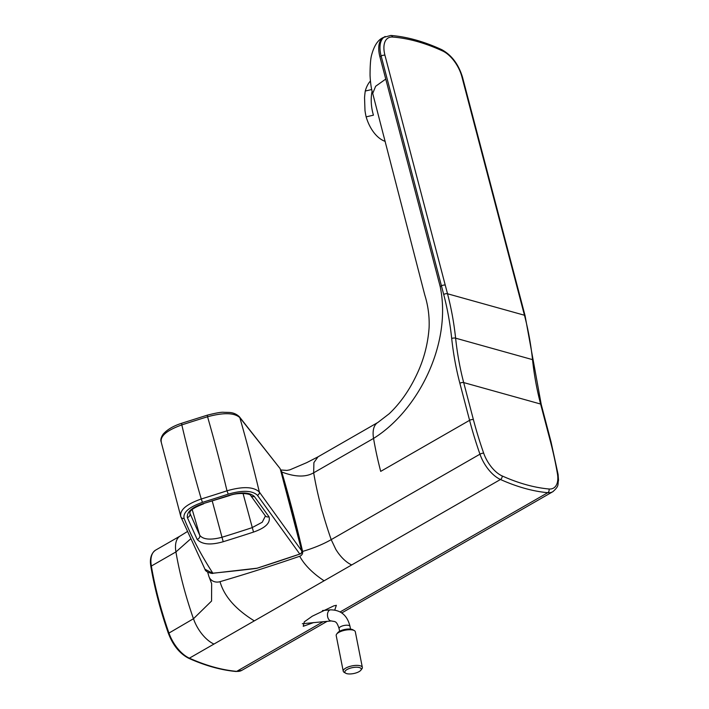 <?xml version="1.0" encoding="UTF-8"?>
<svg xmlns="http://www.w3.org/2000/svg" width="709" height="709" viewBox="0 0 709 709"><rect width="100%" height="100%" fill="white"/><g stroke="black" fill="none" stroke-linecap="round" stroke-linejoin="round"><path stroke-width="1.06" d="M384.952 55.284A2.783 1.108 165.3 0 0 381.141 55.984L443.701 294.465A276.005 209.518 105.6 0 1 451.695 338.432A279.683 211.22 -74.6 0 0 459.866 383.277A2.783 1.108 165.3 0 1 463.686 382.576L540.612 404.041A278.371 211.823 105.8 0 1 532.521 359.64A278.38 210.83 -74.4 0 0 524.456 315.239L461.887 76.749A25.054 12.939 60.1 0 0 442.655 50.995A275.828 142.474 60.1 0 0 392.644 37.045A25.054 12.939 60.1 0 0 384.952 55.284L447.512 293.765A278.38 211.282 105.6 0 1 455.612 338.166A278.371 210.227 -74.6 0 0 463.686 382.576A47333.132 24449.2 60.1 0 0 473.399 419.622A275.659 142.385 60.1 0 0 483.671 453.148A2.783 0.815 160.7 0 0 479.958 454.185L331.2 539.629A278.38 143.794 -119.9 0 1 313.67 472.806C305.747 477.361 295.112 477.086 281.774 471.999A1705.251 1551.753 147.5 0 1 302.61 551.434C313.75 548.119 323.277 544.184 331.2 539.629L335.765 549.28A27.837 14.384 -119.9 0 0 351.708 564.94L324.093 580.795C312.634 573.191 304.507 565.02 299.712 556.264A1705.18 1551.717 147.5 0 1 220.029 581.672C224.088 596.189 235.521 609.261 254.309 620.88L213.967 644.056A27.837 14.375 -119.9 0 1 194.186 620.685L193.486 618.735L211.574 601.028L211.645 583.684L209.19 577.153A9.74 8.863 147.5 0 1 208.8 576.089A1704.693 1551.274 147.5 0 1 207.666 572.136M313.697 622.546L303.248 626.286L304.285 621.855L312.306 616.183L333.797 605.876L336.367 605.309L334.754 610.015M302.61 551.434A4.174 3.802 147.5 0 1 299.712 556.264M220.029 581.672A9.74 8.863 147.5 0 1 209.19 577.153M445.261 285.142A2.783 1.108 165.3 0 0 441.441 285.842L440.192 286.56C452.129 343.9 417.867 410.981 373.554 438.41A27.837 14.375 -119.9 0 1 377.888 422.449L318.004 456.844L313.892 462.614L313.67 472.806L373.554 438.41A278.433 143.821 60.1 0 0 380.706 471.379L469.588 420.322A278.424 143.821 60.1 0 0 479.958 454.185A27.837 14.375 60.1 0 0 500.465 479.488A278.584 143.9 60.1 0 0 547.765 492.693A27.837 14.375 60.1 0 0 552.843 491.691A27.837 14.375 60.1 0 0 553.135 491.514M280.649 470.297A4.174 3.802 147.6 0 1 281.774 471.999M190.765 538.787L175.956 551.912L175.672 550.087A27.837 14.375 60.1 0 1 180.263 535.96L155.688 550.078A27.837 14.375 60.1 0 0 151.354 566.039L175.956 551.912M372.712 93.42C371.33 89.21 370.452 83.192 370.054 75.367C370.063 65.946 370.523 59.379 371.445 55.674C374.006 45.686 378.03 39.607 383.507 37.444L383.507 37.444A27.837 14.375 60.1 0 0 379.891 56.702L385.758 79.071L375.664 86.25L372.712 93.42L424.78 295.006C428.094 305.535 429.539 316.4 429.105 327.593C427.882 344.751 423.468 360.996 415.882 376.346C408.756 391.129 399.867 403.589 389.232 413.719L377.897 422.449A27.837 14.375 -119.9 0 1 377.897 422.449A27.837 14.375 -119.9 0 1 378.03 422.369M440.192 286.56L385.758 79.071M228.254 494.146C242.567 490.07 252.289 490.442 257.411 495.272L299.801 554.066A1705.402 1551.921 147.5 0 1 257.518 568.077A4.733 2.012 -14.5 0 1 255.524 568.512A2076.067 1814.154 -155.9 0 1 212.842 573.191C200.931 554.766 191.35 536.491 184.083 518.376C182.833 512.447 188.957 507.103 202.473 502.353A1699.163 1562.326 -33.5 0 0 228.254 494.146L226.995 490.796C242.912 486.241 253.698 486.658 259.343 492.037A1235.503 686.782 -87.8 0 0 239.819 417.601C234.307 412.709 223.557 412.425 207.569 416.759L207.382 415.137L181.601 423.291L181.823 424.904A1246.936 880.011 49.7 0 0 201.259 498.994A1693.269 1556.929 -33.5 0 0 226.995 490.796A1234.936 671.396 -88.4 0 0 207.569 416.759A1692.489 1523.207 -31.6 0 0 181.823 424.904C166.792 430.345 159.95 436.115 161.306 442.203M202.473 502.353L201.259 498.994C186.183 504.276 179.386 510.196 180.866 516.755L161.032 441.432M254.318 496.451L268.986 516.746C270.767 522.737 265.609 527.851 253.521 532.078A1703.222 1549.936 147.5 0 1 223.202 541.72C210.653 545.327 201.968 544.547 197.146 539.381L187.353 517.561C186.715 511.871 192.068 507.21 203.412 503.558A1700.607 1547.561 -32.5 0 0 228.847 495.458C240.971 491.833 249.462 492.161 254.318 496.451A3.483 3.111 144.1 0 1 250.632 495.458L265.414 515.975L262.233 522.232L251.908 527.735A1700.031 1538.246 148 0 1 221.642 537.36C210.307 540.24 203.004 539.54 199.734 535.251L189.782 512.979M279.895 468.33L239.819 417.601A2.783 2.544 -38.2 0 0 239.42 416.821L279.887 468.321A2.783 2.535 145.9 0 1 279.887 468.33A2.783 2.535 145.9 0 1 280.285 469.101A1705.473 1551.983 147.5 0 1 301.733 550.849A2.783 2.517 146.5 0 1 299.801 554.066L257.518 568.077M257.411 495.272A2.783 2.49 144.2 0 0 259.343 492.037L301.759 550.902C301.972 552.568 301.343 553.649 299.863 554.128M257.58 568.139L212.753 573.28L204.972 569.247L180.972 517.056A2.783 2.517 -24.2 0 0 180.981 517.056A2.783 2.517 -24.2 0 0 184.083 518.376M243.036 493.42L253.521 532.078M192.21 509.567L199.734 535.251A3.483 3.146 -24.2 0 1 197.146 539.381M189.773 512.837L189.941 513.431A3.483 3.146 -24.2 0 1 187.353 517.561M385.2 141.383A33.403 20.109 -103.2 0 1 375.841 134.878A33.403 20.109 -103.2 0 1 366.145 116.87L373.43 115.168A33.403 20.109 -103.2 0 1 372.119 91.124M370.39 81.048A33.403 20.109 -103.2 0 0 365.268 91.044A64.528 48.912 105.6 0 0 364.55 97.824L364.984 110.533A64.537 48.93 -74.4 0 0 366.145 116.87M365.268 91.044L371.746 89.52M345.717 673.231L344.246 672.389A9.74 3.518 -11.2 0 1 343.386 671.609A9.74 3.518 -11.2 0 1 343.236 671.201L336.199 635.548A9.74 3.518 -11.2 0 1 336.686 634.059L337.732 632.729A8.348 3.013 -11.2 0 1 344.928 629.432A8.348 3.013 -11.2 0 1 352.834 629.752L354.314 630.585A9.74 3.518 -11.2 0 1 355.165 631.373A9.74 3.518 -11.2 0 1 355.315 631.772L362.352 667.435A9.74 3.518 -11.2 0 1 361.865 668.915L360.819 670.244A8.348 3.013 -11.2 0 1 353.623 673.55A8.348 3.013 -11.2 0 1 345.717 673.231A8.348 3.013 -11.2 0 1 344.982 672.557A8.348 3.013 -11.2 0 1 351.469 667.851A8.348 3.013 -11.2 0 1 361.103 668.631A8.348 3.013 -11.2 0 1 360.828 670.244M336.686 634.059A9.74 3.518 -11.2 0 1 345.079 630.212A9.74 3.518 -11.2 0 1 354.314 630.585M343.236 671.201A9.74 3.518 -11.2 0 1 351.531 665.99A9.74 3.518 -11.2 0 1 362.202 667.027A9.74 3.518 -11.2 0 1 362.352 667.435M351.708 564.94L500.465 479.488A2.783 1.941 114.2 0 0 502.123 475.925A275.801 142.465 60.1 0 0 548.952 488.988A2.783 2.242 95.2 0 1 547.765 492.693L340.187 611.92M324.093 580.795L254.309 620.88M175.929 551.921A278.38 143.794 -119.9 0 0 193.46 618.744L168.396 633.394C160.429 610.573 154.597 588.328 150.893 566.677L150.893 566.686A1.391 0.691 170.3 0 1 151.354 566.039A278.584 143.9 60.1 0 0 168.884 632.862A27.837 14.375 60.1 0 0 189.392 658.174L213.967 644.056M168.396 633.394C172.987 645.332 179.723 653.618 188.621 658.244A1.391 0.975 114.2 0 0 189.392 658.174A278.584 143.9 60.1 0 0 236.691 671.37L323.242 621.651M327.195 621.306L241.769 670.377A27.837 14.375 60.1 0 1 236.691 671.37A1.391 1.117 95.2 0 1 236.106 671.494M483.671 453.148A25.054 12.939 60.1 0 0 502.123 475.925M548.952 488.988A25.054 12.939 60.1 0 0 557.425 473.727A2.783 1.383 -9.7 0 1 558.098 474.445A2.783 1.383 -9.7 0 1 558.098 474.463L550.964 441.574A2.783 1.108 -14.7 0 1 550.964 441.592L541.242 404.52L525.077 315.718L522.817 307.094A2.783 1.108 -14.7 0 1 522.817 307.103A2.783 1.108 -14.7 0 0 522.187 306.616M557.425 473.727A275.65 142.385 60.1 0 0 550.335 441.095L540.612 404.041A2.783 1.108 -14.7 0 1 541.242 404.52M473.399 419.622A2.783 1.108 165.3 0 0 469.588 420.322A33353.522 5953.588 79.8 0 0 459.866 383.277M550.335 441.095A2.783 1.108 -14.7 0 1 550.964 441.574M451.695 338.432A2.783 0.842 173.9 0 1 455.612 338.166L532.521 359.64A2.783 0.842 -6.1 0 1 533.141 360.083M385.2 36.487A27.837 14.375 60.1 0 0 384.757 36.726A27.837 14.375 60.1 0 0 381.141 55.984L379.891 56.702M525.077 315.718A2.783 1.108 -14.7 0 0 524.456 315.239L447.512 293.765A2.783 1.108 165.3 0 0 443.701 294.465M461.887 76.749A2.783 1.108 -14.7 0 1 462.516 77.237L522.817 307.094M392.644 37.045A2.783 2.251 -85.6 0 0 390.792 35.45A2.783 2.251 -85.6 0 0 390.748 35.45M442.655 50.995A2.783 1.932 -65.3 0 0 441.751 49.657C423.938 41.468 406.948 36.735 390.792 35.45L383.507 37.444M239.42 416.821A2.783 2.544 -38.2 0 0 239.412 416.812C236.487 413.959 232.836 412.487 228.458 412.416L223.849 412.301C221.687 411.973 216.201 412.922 207.382 415.137M268.986 516.746A3.483 3.111 144.1 0 1 265.308 515.753M223.202 541.72L212.275 501.121M203.412 503.558L229.113 495.715C237.471 492.143 250.401 493.544 250.632 495.458M301.759 550.964L280.312 469.145M339.611 631.258L339.07 628.529A5.566 2.012 -11.2 0 1 341.038 626.481A5.566 2.012 -11.2 0 1 346.683 625.205A5.566 2.012 -11.2 0 1 349.998 626.375C347.348 615.421 340.852 609.917 330.518 609.846A5.566 3.492 -94.7 0 1 330.545 609.846L322.471 610.546M339.07 628.529C336.367 620.162 334.94 621.944 331.44 620.942A5.566 3.492 -94.7 0 1 331.44 620.942A5.566 3.492 -94.7 0 1 327.478 614.419A5.566 3.492 -94.7 0 1 330.518 609.846M188.621 658.244C205.211 665.689 221.048 670.111 236.124 671.503L241.769 670.368M558.098 474.445L558.524 480.339C557.371 484.628 559.782 485.585 552.843 491.691L341.791 612.922M280.542 469.952L286.888 470.421L289.839 469.854L306.651 462.676L317.995 456.853M187.477 531.493L180.263 535.96M150.893 566.677C149.519 558.807 151.114 553.277 155.688 550.078M462.516 77.237C458.555 64.271 451.633 55.08 441.751 49.657M180.981 517.065L180.627 516.125M181.601 423.291C173.386 425.941 167.271 429.539 163.238 434.076C159.614 439.217 161.235 442.106 161.023 441.37M212.753 573.28L212.753 573.28C213.763 574.015 205.415 572.5 204.972 569.247M189.782 512.997C190.632 513.05 186.751 510.285 203.669 503.815M350.538 629.105L349.998 626.375M331.44 620.942L302.344 623.716"/></g></svg>
